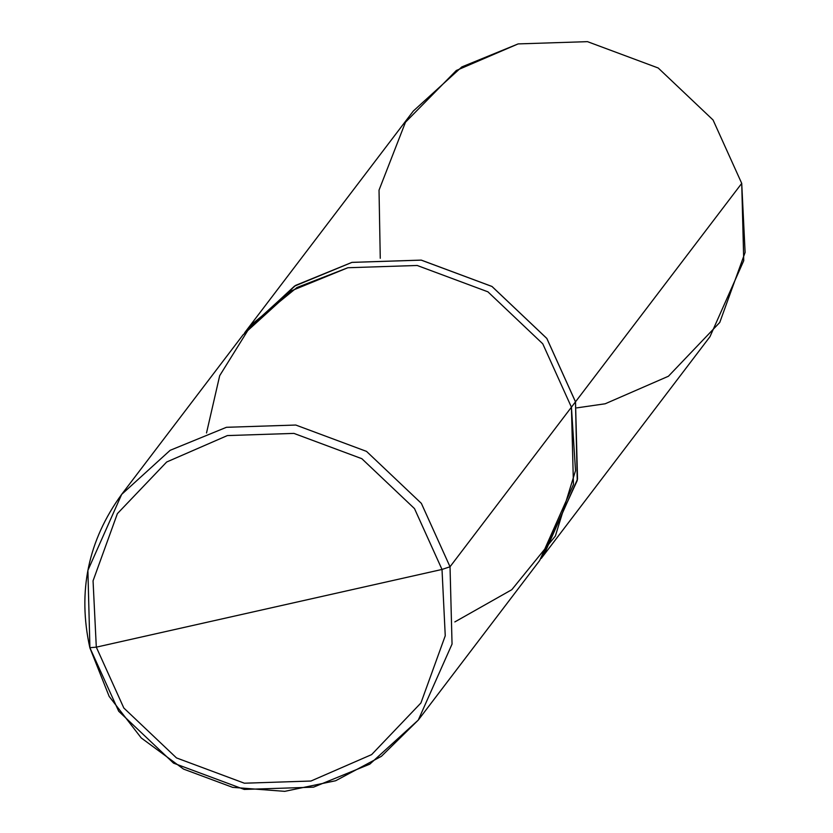 <?xml version="1.0" encoding="UTF-8"?>
<svg xmlns="http://www.w3.org/2000/svg" width="833" height="833" viewBox="0 0 833 833"><rect width="100%" height="100%" fill="white"/><g stroke="black" fill="none" stroke-linecap="round" stroke-linejoin="round"><path stroke-width="1.25" d="M89.912 647.699L87.892 570.386L121.66 494.396L170.14 450.32L226.441 427.298L295.777 425.038L366.51 451.382L421.363 503.371L450.028 566.763L452.048 644.076L418.281 720.076L452.048 644.076L450.028 566.763L442.011 569.449L414.49 508.599L361.834 458.691L293.924 433.399L227.367 435.576L166.673 462.003L117.38 513.638L93.057 580.84L96.305 647.158L93.057 580.84L117.38 513.638L166.673 462.003L227.367 435.576L293.924 433.399L361.834 458.691L414.49 508.599L442.011 569.449L96.305 647.158L89.912 647.699L96.305 647.158L123.825 708.008L176.481 757.915L244.381 783.207L310.948 781.031L371.633 754.604L420.925 702.969L445.249 635.766L442.011 569.449L445.249 635.766L420.925 702.969L371.633 754.604L310.948 781.031L244.381 783.207L176.481 757.915L123.825 708.008L96.305 647.158L442.011 569.449L450.028 566.763L571.428 407.191L542.762 343.81L487.909 291.821L417.177 265.477L347.85 267.737L296.975 287.51L251.493 324.558L219.693 375.673L206.511 432.983M454.839 621.918L511.795 589.702L555.361 536.046L575.52 470.645L571.428 407.191L450.028 566.763L421.363 503.371L366.51 451.382L295.777 425.038L226.441 427.298L170.14 450.32L121.66 494.396C88.069 540.502 77.469 591.659 89.87 647.835L109.165 696.419L141.225 737.934L183.51 769.078L232.657 787.362L284.761 791.35L335.678 780.729L381.399 756.322L418.281 720.076L369.8 764.153L313.5 787.164L244.236 789.434L173.556 763.153L118.703 711.257L89.974 647.939M121.66 494.396L243.069 334.824L291.54 290.748L347.85 267.737L417.177 265.477L487.909 291.821L542.762 343.81L571.428 407.191L573.448 484.514L539.69 560.505L418.281 720.076M541.991 557.402L577.238 480.526L575.488 401.85L571.407 407.202L575.488 401.85L577.508 479.152L543.741 555.142L541.242 558.433M244.652 332.773L247.151 329.483L295.632 285.407L351.922 262.395L421.248 260.135L491.98 286.479L546.823 338.458L575.488 401.85L741.724 183.375L743.744 260.687L709.976 336.688L543.772 555.142L577.529 479.142L575.509 401.829L546.823 338.458L491.98 286.479L421.248 260.135L351.922 262.395L294.466 286.136L245.433 331.773M576.863 407.868L605.195 403.776L668.42 376.245L719.764 322.454L745.108 252.441L741.724 183.375L575.509 401.829L546.844 338.437L491.991 286.458L421.259 260.104L351.932 262.374L295.621 285.386L245.589 331.534L294.58 286.042L351.932 262.374L421.259 260.104L491.991 286.458L546.844 338.437L575.509 401.829M247.151 329.462L413.355 110.997L461.836 66.921L518.136 43.91L587.473 41.65L658.205 67.994L713.058 119.983L741.724 183.375L713.058 119.983L658.205 67.994L587.473 41.65L518.136 43.91L456.328 70.482L405.473 122.222L379.025 190.143L380.264 258.282"/></g></svg>
